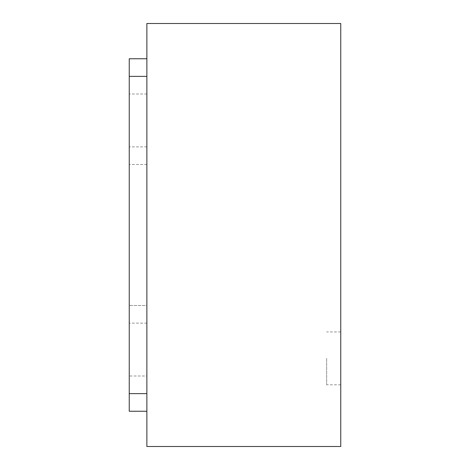 <?xml version="1.0" encoding="UTF-8"?>
<svg xmlns="http://www.w3.org/2000/svg" width="470" height="470" viewBox="0 0 470 470"><rect width="100%" height="100%" fill="white"/><g stroke="black" fill="none" stroke-linecap="round" stroke-linejoin="round"><path stroke-width="0.35" stroke-dasharray="2.35 1.76" d="M146.875 376L146.875 58.75L129.25 58.75L129.25 411.25L129.25 58.75L129.25 411.25L146.875 411.25L146.875 376L129.25 376M146.875 94L129.25 94M146.875 58.75L129.25 58.75L146.875 58.75L129.25 58.75L146.875 58.75L146.875 411.25L146.875 305.5L129.25 305.5L146.875 305.5L146.875 411.25M146.875 164.5L129.25 164.5L146.875 164.5M146.875 76.375L146.875 393.625L146.875 76.375L129.25 76.375L146.875 76.375M326.65 358.375L326.65 384.812L326.65 358.375M340.75 358.375L340.75 384.812L340.75 358.375M146.875 23.5L340.75 23.5L340.75 446.5L146.875 446.5L146.875 23.5M146.875 323.125L129.25 323.125L146.875 323.125M146.875 393.625L129.25 393.625L146.875 393.625M146.875 146.875L129.25 146.875L146.875 146.875M340.75 331.938L326.65 331.938M340.75 384.812L326.65 384.812"/><path stroke-width="0.7" d="M146.875 58.75L129.25 58.75L129.25 411.25L146.875 411.25M146.875 23.5L340.75 23.5L340.75 446.5L146.875 446.5L146.875 23.5M146.875 76.375L129.25 76.375M146.875 393.625L129.25 393.625"/></g></svg>
